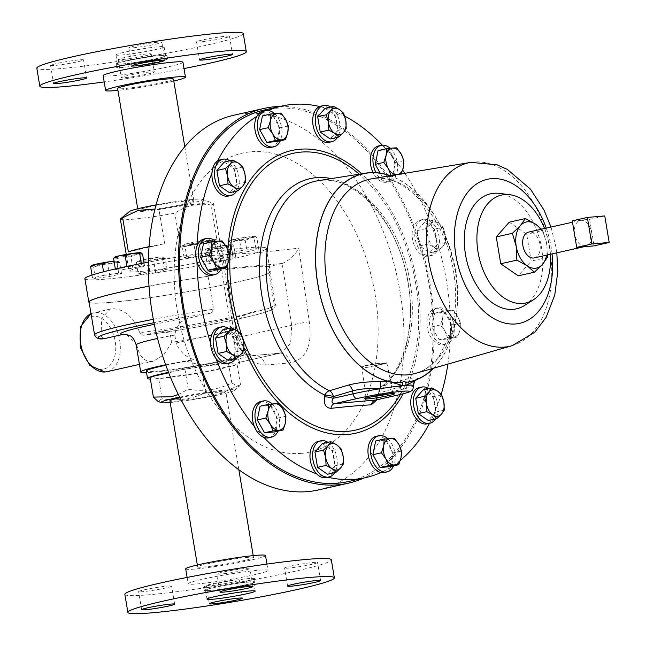 <?xml version="1.0" encoding="UTF-8"?>
<svg xmlns="http://www.w3.org/2000/svg" width="646" height="646" viewBox="0 0 646 646"><rect width="100%" height="100%" fill="white"/><g stroke="black" fill="none" stroke-linecap="round" stroke-linejoin="round"><path stroke-width="0.48" stroke-dasharray="3.23 2.42" d="M380.332 363.246A12.67 0.84 170.5 0 0 366.185 365.709A12.67 0.84 170.5 0 0 361.889 367.001C362.172 368.196 366.032 367.857 373.453 365.991L374.131 365.822A11.814 0.783 170.5 0 0 381.98 364.32A11.814 0.783 170.5 0 0 386.009 363.036A11.814 0.783 170.5 0 0 385.509 362.899L379.323 363.44C370.667 364.037 365.151 365.168 362.794 366.815L361.873 367.17L365.951 397.048A13.582 0.896 170.5 0 0 371.038 396.91M374.131 365.822L386.009 363.036M386.082 362.737A12.67 0.84 170.5 0 1 386.849 362.899A12.67 0.84 170.5 0 1 382.529 364.271A12.67 0.84 170.5 0 1 373.453 365.991L385.977 362.858M387.891 394.092A13.582 0.896 170.5 0 0 388.101 394.044A13.582 0.896 170.5 0 0 392.736 392.566A13.582 0.896 170.5 0 0 392.695 392.518A13.582 0.896 170.5 0 0 384.443 393.115A13.582 0.896 170.5 0 0 370.586 395.578A13.582 0.896 170.5 0 0 365.975 396.991A13.582 0.896 170.5 0 0 365.951 397.048M229.855 160.789A18.556 11.951 -102.7 0 1 236.678 191.063M220.165 159.853A18.556 11.951 -102.7 0 1 225.995 160.676A18.556 11.951 -102.7 0 1 236.541 179.693A18.556 11.951 -102.7 0 1 228.329 196.061M585.357 246.368A13.219 8.511 -102.7 0 1 574.754 234.668A13.219 8.511 -102.7 0 1 580.269 220.464A13.219 8.511 -102.7 0 1 580.996 220.351A13.219 8.511 -102.7 0 1 591.599 232.043A13.219 8.511 -102.7 0 1 586.083 246.255A13.219 8.511 -102.7 0 1 585.357 246.368M534.347 257.916A13.219 8.511 77.3 0 0 539.862 243.712A13.219 8.511 77.3 0 0 529.26 232.011A13.219 8.511 77.3 0 0 528.533 232.124M215.514 241.362A18.556 11.951 -102.7 0 1 221.376 268.591M203.999 239.02A18.556 11.951 -102.7 0 1 219.648 254.088A18.556 11.951 -102.7 0 1 212.679 275.091A18.556 11.951 -102.7 0 1 212.163 275.228M228.49 328.426A18.556 11.951 -102.7 0 1 235.314 358.7M218.8 327.49A18.556 11.951 -102.7 0 1 232.931 337.995A18.556 11.951 -102.7 0 1 232.6 359.434A18.556 11.951 -102.7 0 1 226.964 363.698M387.737 438.65A18.556 11.951 -102.7 0 1 390.539 441.856A18.556 11.951 -102.7 0 1 393.592 465.879M376.214 436.308A18.556 11.951 -102.7 0 1 387.923 442.445A18.556 11.951 -102.7 0 1 390.531 467.381A18.556 11.951 -102.7 0 1 384.378 472.517M419.028 387.665A18.556 11.951 -102.7 0 1 424.858 388.488A18.556 11.951 -102.7 0 1 435.436 410.541A18.556 11.951 -102.7 0 1 429.792 422.767A190.457 122.659 77.3 0 0 435.436 410.541A190.457 122.659 -102.7 0 0 441.21 394.262M274.493 113.559A18.556 11.951 -102.7 0 1 277.304 116.756A18.556 11.951 -102.7 0 1 280.356 140.78M262.979 111.209A18.556 11.951 -102.7 0 1 266.467 111.209A18.556 11.951 -102.7 0 1 274.687 117.346A18.556 11.951 -102.7 0 1 279.25 135.708A18.556 11.951 -102.7 0 1 271.142 147.417M330.647 107.058A18.556 11.951 -102.7 0 1 339.126 120.196A18.556 11.951 -102.7 0 1 337.47 137.332M320.957 106.122A18.556 11.951 -102.7 0 1 330.704 109.868A18.556 11.951 -102.7 0 1 336.509 120.786A18.556 11.951 -102.7 0 1 329.129 142.33M436.809 251.383A18.556 11.951 -102.7 0 1 431.173 255.646A18.556 11.951 -102.7 0 1 417.041 245.141A18.556 11.951 -102.7 0 1 417.373 223.702A18.556 11.951 -102.7 0 1 423.009 219.438A18.556 11.951 -102.7 0 1 437.14 229.936A18.556 11.951 -102.7 0 1 436.809 251.383M447.864 364.11A190.457 122.659 -102.7 0 0 450.262 337.939A18.556 11.951 -102.7 0 1 443.883 344.576A18.556 11.951 -102.7 0 1 443.358 344.706A18.556 11.951 -102.7 0 1 427.717 329.638A18.556 11.951 -102.7 0 1 434.677 308.635A18.556 11.951 -102.7 0 1 435.194 308.497A18.556 11.951 -102.7 0 1 450.391 321.91A18.556 11.951 -102.7 0 1 450.262 337.939A190.457 122.659 77.3 0 0 450.391 321.91A190.457 122.659 -102.7 0 0 436.817 240.764A18.556 11.951 -102.7 0 1 434.193 251.972A18.556 11.951 -102.7 0 1 428.556 256.236A18.556 11.951 -102.7 0 1 414.425 245.73A18.556 11.951 -102.7 0 1 414.756 224.291A18.556 11.951 -102.7 0 1 420.393 220.028A18.556 11.951 -102.7 0 1 431.399 225.22A18.556 11.951 -102.7 0 1 436.817 240.764A190.457 122.659 77.3 0 0 431.399 225.22A190.457 122.659 -102.7 0 0 404.848 173.314M446.499 343.979A18.556 11.951 -102.7 0 1 445.974 344.116A18.556 11.951 -102.7 0 1 430.333 329.048A18.556 11.951 -102.7 0 1 437.294 308.045A18.556 11.951 -102.7 0 1 437.81 307.908A18.556 11.951 -102.7 0 1 453.46 322.976A18.556 11.951 -102.7 0 1 446.499 343.979M144.155 46.342A16.723 1.106 170.5 0 0 161.847 42.265A16.723 1.106 170.5 0 0 146.553 43.702A16.723 1.106 170.5 0 0 128.853 47.788A16.723 1.106 170.5 0 0 144.155 46.342M83.512 60.013A16.723 1.106 170.5 0 0 83.552 59.916A16.723 1.106 170.5 0 0 67.564 61.467A16.723 1.106 170.5 0 0 50.606 65.335A16.723 1.106 170.5 0 0 50.566 65.44A16.723 1.106 170.5 0 0 66.554 63.881A16.723 1.106 170.5 0 0 83.512 60.013M138.947 73.466A16.723 1.106 170.5 0 0 121.246 77.552A16.723 1.106 170.5 0 0 136.548 76.107A16.723 1.106 170.5 0 0 154.241 72.029A16.723 1.106 170.5 0 0 138.947 73.466M135.926 55.419A16.723 1.106 170.5 0 0 118.226 59.497A16.723 1.106 170.5 0 0 133.528 58.059A16.723 1.106 170.5 0 0 151.221 53.973A16.723 1.106 170.5 0 0 135.926 55.419M196.562 41.748A16.723 1.106 170.5 0 0 196.521 41.845A16.723 1.106 170.5 0 0 212.51 40.294A16.723 1.106 170.5 0 0 229.475 36.426A16.723 1.106 170.5 0 0 229.516 36.321A16.723 1.106 170.5 0 0 213.527 37.88A16.723 1.106 170.5 0 0 196.562 41.748M167.532 58.923A25.88 1.712 -9.5 0 1 141.264 64.915A25.88 1.712 -9.5 0 1 116.546 67.305A25.88 1.712 -9.5 0 1 116.611 67.152A25.88 1.712 -9.5 0 1 142.831 61.176A25.88 1.712 -9.5 0 1 167.597 58.762A25.88 1.712 -9.5 0 1 167.532 58.923M116.159 63.849A25.783 1.712 170.5 0 0 116.094 64.002A25.783 1.712 170.5 0 0 140.715 61.612A25.783 1.712 170.5 0 0 166.886 55.645A25.783 1.712 170.5 0 0 166.951 55.491A25.783 1.712 170.5 0 0 142.281 57.89A25.783 1.712 170.5 0 0 116.159 63.849M117.475 63.631A24.443 1.623 170.5 0 0 117.419 63.784A24.443 1.623 170.5 0 0 140.78 61.515A24.443 1.623 170.5 0 0 165.57 55.863A24.443 1.623 170.5 0 0 165.626 55.718A24.443 1.623 170.5 0 0 142.265 57.987A24.443 1.623 170.5 0 0 117.475 63.631M115.997 54.765A24.443 1.623 170.5 0 0 115.933 54.918A24.443 1.623 170.5 0 0 139.294 52.649A24.443 1.623 170.5 0 0 164.084 46.997A24.443 1.623 170.5 0 0 164.141 46.843A24.443 1.623 170.5 0 0 140.78 49.112A24.443 1.623 170.5 0 0 115.997 54.765M182.971 62.258A40.464 2.681 -9.5 0 1 182.866 62.501A40.464 2.681 -9.5 0 1 141.829 71.859A40.464 2.681 -9.5 0 1 103.15 75.614M243.276 33.608A104.668 6.936 -9.5 0 1 243.009 34.238A104.668 6.936 -9.5 0 1 136.863 58.439A104.668 6.936 -9.5 0 1 36.806 68.153M272.136 403.911A18.556 11.951 -102.7 0 1 279.548 425.084A18.556 11.951 -102.7 0 1 277.99 431.14M260.613 401.57A18.556 11.951 -102.7 0 1 276.924 425.674A18.556 11.951 -102.7 0 1 268.776 437.778M136.177 344.916A52.334 3.472 170.5 0 0 136.92 345.344C139.197 356.099 144.05 361.494 151.495 361.542L153.215 361.267L163.85 354.815L171.796 342.283A52.334 3.472 170.5 0 0 221.554 333.312A52.334 3.472 170.5 0 0 235.346 329.726L238.479 320.416L245.109 314.642L250.285 312.575L271.821 307.722L274.122 303.903L268.615 270.981A91.724 6.08 -9.5 0 1 269.996 271.756A91.724 6.08 -9.5 0 1 238.689 281.704A91.724 6.08 -9.5 0 1 142.354 298.702A91.724 6.08 -9.5 0 1 89.067 302.029M136.92 345.344L126.446 334.458M103.538 338.754L100.994 336.098A91.724 6.08 -9.5 0 1 94.582 334.951M274.122 303.903A91.724 6.08 -9.5 0 1 275.503 304.678A91.724 6.08 -9.5 0 1 244.196 314.626A91.724 6.08 -9.5 0 1 139.746 332.698C133.456 316.871 124.258 308.869 112.154 308.699L110.514 308.95L101.777 317.985L100.994 336.098M265.361 365.047L290.458 362.85C306.236 359.136 312.519 345.457 309.297 321.813L298.823 248.201L258.271 252.643L222.458 254.904L233.343 328.475C239.416 351.925 250.083 364.11 265.361 365.047A13.485 10.602 -94.7 0 0 254.209 355.429A13.485 10.602 -94.7 0 0 253.079 355.599C242.864 354.832 235.548 346.498 231.147 330.599L221.554 268.841L282.197 263.503L291.693 325.285L290.643 343.502L280.412 353.087L238.535 362.527L239.278 361.13L236.759 356.77L243.582 355.235A52.334 3.472 -9.5 0 1 226.084 360.387A52.334 3.472 -9.5 0 1 146.561 372.605M243.582 355.235C241.426 351.707 239.125 345.86 236.678 337.688L235.346 329.726M237.93 362.559A46.673 3.093 -9.5 0 1 239.601 363.084A46.673 3.093 -9.5 0 1 237.082 364.562A46.673 3.093 -9.5 0 1 237.025 364.586A46.673 3.093 -9.5 0 1 223.669 368.147A46.673 3.093 -9.5 0 1 202.319 372.411A46.673 3.093 -9.5 0 1 202.133 372.443A46.673 3.093 -9.5 0 1 158.803 378.637A46.673 3.093 -9.5 0 1 158.682 378.645A46.673 3.093 -9.5 0 1 150.381 379.065M236.759 356.77A46.673 3.093 -9.5 0 1 222.426 360.71A46.673 3.093 -9.5 0 1 173.411 369.367A46.673 3.093 -9.5 0 1 146.303 371.054M178.353 394.528L188.269 389.239C203.53 391.839 218.041 389.764 231.801 383.013L238.826 386.793L240.465 384.653L223.629 392.146L205.598 392.518C191.902 399.26 177.392 401.336 162.065 398.735L158.706 378.645L150.042 377.006A46.673 3.093 -9.5 0 1 150.058 377.014A46.673 3.093 -9.5 0 1 150.122 376.989M301.399 453.371A153.231 98.685 -102.7 0 1 177.343 311.251A153.231 98.685 -102.7 0 1 250.931 151.778A153.231 98.685 -102.7 0 1 374.995 293.898A153.231 98.685 -102.7 0 1 301.399 453.371M139.746 332.698L143 335.282A88.486 5.862 170.5 0 0 242.646 317.993A88.486 5.862 170.5 0 0 271.821 307.722M233.925 115.206A192.072 123.701 -102.7 0 1 244.535 113.551A192.072 123.701 -102.7 0 1 398.558 283.513A192.072 123.701 -102.7 0 1 318.413 489.943M179.661 397.129A37.226 2.471 -9.5 0 1 217.92 390.83A37.226 2.471 -9.5 0 1 234.361 390.45A37.226 2.471 -9.5 0 1 221.844 394.165A37.226 2.471 -9.5 0 1 170.164 402.531M264.48 109.973A190.457 122.659 -102.7 0 1 275.002 108.334A190.457 122.659 -102.7 0 1 427.725 276.868A190.457 122.659 -102.7 0 1 348.259 481.561M344.673 116.086A190.457 122.659 -102.7 0 0 330.704 109.868A190.457 122.659 77.3 0 0 319.649 106.542M382.4 145.189A190.457 122.659 -102.7 0 1 383.546 146.392A18.556 11.951 -102.7 0 1 393.051 157.285A190.457 122.659 77.3 0 0 383.546 146.392A18.556 11.951 -102.7 0 0 378.58 145.948M390.095 148.297A18.556 11.951 -102.7 0 1 397.508 169.47A18.556 11.951 -102.7 0 1 389.36 181.566L386.744 182.164A18.556 11.951 -102.7 0 0 394.892 170.059A18.556 11.951 -102.7 0 0 393.051 157.285A190.457 122.659 -102.7 0 1 402.66 170.108M427.192 423.873A18.556 11.951 -102.7 0 0 429.792 422.767A190.457 122.659 -102.7 0 1 429.485 423.356M400.334 460.356A190.457 122.659 -102.7 0 1 390.531 467.381A190.457 122.659 77.3 0 1 380.89 472.517M433.692 368.172A106.663 68.694 77.3 0 0 455.293 271.659A106.663 68.694 77.3 0 0 390.305 175.728M375.617 400.052L380.914 394.133L381.221 392.413A6.743 1.454 -170 0 1 378.927 390.854A6.743 1.454 -170 0 1 379.872 390.313L376.981 399.769M544.554 228.514A55.306 35.619 -102.7 0 1 549.391 245.884A55.306 35.619 -102.7 0 1 550.368 254.306M524.528 305.469A58.964 37.977 77.3 0 0 541.566 247.975A58.964 37.977 77.3 0 0 499.261 193.388M129.555 211.46A37.097 2.455 170.5 0 0 138.26 211.896A37.097 2.455 170.5 0 0 180.84 205.452A37.097 2.455 170.5 0 0 202.23 199.299A37.097 2.455 170.5 0 0 193.622 199.412A37.097 2.455 170.5 0 0 156.041 204.903M120.342 219.196A47.206 3.125 170.5 0 0 131.671 219.349A47.206 3.125 170.5 0 0 174.856 213.204C186.153 205.444 198.249 202.715 211.145 205.024L216.846 239.101A47.206 3.125 -9.5 0 1 180.557 247.281L174.856 213.204M211.145 205.024A47.206 3.125 170.5 0 0 213.463 203.611A47.206 3.125 170.5 0 0 213.091 203.312A47.206 3.125 170.5 0 0 202.133 203.458A47.206 3.125 170.5 0 0 158.948 209.603L154.959 209.094M210.854 255.59A47.206 3.125 170.5 0 0 159.134 263.31A47.206 3.125 170.5 0 0 129.063 271.32A47.206 3.125 170.5 0 0 140.392 271.473A47.206 3.125 170.5 0 0 192.112 263.754A47.206 3.125 170.5 0 0 222.184 255.743A47.206 3.125 170.5 0 0 210.854 255.59M149.048 246.667A47.206 3.125 170.5 0 1 164.649 243.679L158.948 209.603M84.892 278.717A91.99 6.097 170.5 0 0 106.978 279.007A91.99 6.097 170.5 0 0 207.746 263.964A91.99 6.097 170.5 0 0 266.354 248.347A91.99 6.097 170.5 0 0 244.277 248.056A91.99 6.097 170.5 0 0 148.346 262.179M149.032 286.178A91.724 6.08 -9.5 0 1 208.069 276.294L208.303 276.238A91.99 6.097 170.5 0 0 149.024 286.154M89.148 302.49A91.99 6.097 170.5 0 0 110.886 302.368A91.99 6.097 170.5 0 0 211.662 287.325A91.99 6.097 170.5 0 0 270.262 271.708A91.99 6.097 170.5 0 0 268.849 270.924L268.615 270.981M208.303 276.238L207.592 271.99A91.99 6.097 -9.5 0 1 247.475 267.169A91.99 6.097 -9.5 0 1 268.138 266.677L268.849 270.924M173.483 79.127A28.327 1.873 -9.5 0 1 163.858 82.187A28.327 1.873 -9.5 0 1 134.093 87.444A28.327 1.873 -9.5 0 1 117.612 88.478M147.627 207.269A28.327 1.873 -9.5 0 1 177.392 202.012A28.327 1.873 -9.5 0 1 193.873 200.979A28.327 1.873 -9.5 0 1 184.255 204.047A28.327 1.873 -9.5 0 1 154.483 209.304A28.327 1.873 -9.5 0 1 138.002 210.33A28.327 1.873 -9.5 0 1 147.627 207.269M327.918 442.332A18.556 11.951 -102.7 0 1 336.396 455.47A18.556 11.951 -102.7 0 1 334.741 472.606M318.236 441.396A18.556 11.951 -102.7 0 1 333.78 456.06A18.556 11.951 -102.7 0 1 327.716 477.184A18.556 11.951 -102.7 0 1 326.4 477.604M389.36 181.566A18.556 11.951 -102.7 0 1 375.98 172.66M386.744 182.164A18.556 11.951 -102.7 0 1 373.025 172.563M201.067 565.379A28.327 1.873 -9.5 0 1 232.35 559.226A28.327 1.873 -9.5 0 1 253.539 557.522A28.327 1.873 -9.5 0 1 250.139 559.024A28.327 1.873 -9.5 0 1 218.857 565.169A28.327 1.873 -9.5 0 1 197.668 566.873A28.327 1.873 -9.5 0 1 201.067 565.379M180 397.783A28.327 1.873 -9.5 0 1 209.579 392.59A28.327 1.873 -9.5 0 1 225.777 391.597A28.327 1.873 -9.5 0 1 222.369 393.099A28.327 1.873 -9.5 0 1 191.095 399.244A28.327 1.873 -9.5 0 1 169.898 400.948M232.205 572.534A16.723 1.106 -9.5 0 1 216.911 573.971A16.723 1.106 -9.5 0 1 234.603 569.893A16.723 1.106 -9.5 0 1 249.905 568.448A16.723 1.106 -9.5 0 1 232.205 572.534M284.62 567.931A16.723 1.106 -9.5 0 1 301.577 564.063A16.723 1.106 -9.5 0 1 317.566 562.513A16.723 1.106 -9.5 0 1 317.525 562.609A16.723 1.106 -9.5 0 1 300.568 566.477A16.723 1.106 -9.5 0 1 284.579 568.028A16.723 1.106 -9.5 0 1 284.62 567.931M223.976 581.602A16.723 1.106 -9.5 0 1 239.27 580.165A16.723 1.106 -9.5 0 1 221.578 584.242A16.723 1.106 -9.5 0 1 206.284 585.68A16.723 1.106 -9.5 0 1 223.976 581.602M171.57 586.205A16.723 1.106 -9.5 0 1 154.604 590.073A16.723 1.106 -9.5 0 1 138.615 591.623A16.723 1.106 -9.5 0 1 138.656 591.518A16.723 1.106 -9.5 0 1 155.621 587.658A16.723 1.106 -9.5 0 1 171.61 586.1A16.723 1.106 -9.5 0 1 171.57 586.205M254.54 578.848A25.88 1.712 -9.5 0 1 228.321 584.824A25.88 1.712 -9.5 0 1 203.555 587.238A25.88 1.712 -9.5 0 1 203.619 587.077A25.88 1.712 -9.5 0 1 229.887 581.085A25.88 1.712 -9.5 0 1 254.605 578.695A25.88 1.712 -9.5 0 1 254.54 578.848M254.992 582.151A25.783 1.712 -9.5 0 1 228.87 588.11A25.783 1.712 -9.5 0 1 204.201 590.509A25.783 1.712 -9.5 0 1 204.265 590.355A25.783 1.712 -9.5 0 1 230.436 584.388A25.783 1.712 -9.5 0 1 255.057 581.998A25.783 1.712 -9.5 0 1 254.992 582.151M253.676 582.369A24.443 1.623 -9.5 0 1 228.886 588.013A24.443 1.623 -9.5 0 1 205.525 590.283A24.443 1.623 -9.5 0 1 205.589 590.137A24.443 1.623 -9.5 0 1 230.372 584.485A24.443 1.623 -9.5 0 1 253.733 582.216A24.443 1.623 -9.5 0 1 253.676 582.369M185.693 568.876A40.464 2.681 170.5 0 0 224.372 565.121A40.464 2.681 170.5 0 0 265.409 555.762A40.464 2.681 170.5 0 0 265.514 555.52M267.896 570.636A40.464 2.681 170.5 0 0 268.001 570.386A40.464 2.681 170.5 0 0 229.322 574.141A40.464 2.681 170.5 0 0 188.285 583.5A40.464 2.681 170.5 0 0 188.18 583.742A40.464 2.681 170.5 0 0 226.859 579.987A40.464 2.681 170.5 0 0 267.896 570.636M124.856 594.344A104.668 6.936 170.5 0 0 224.913 584.622A104.668 6.936 170.5 0 0 331.059 560.421A104.668 6.936 170.5 0 0 331.325 559.791M322.37 443.584L332.351 450.48L334.911 465.814L327.498 474.237M327.99 477.249A190.457 122.659 -102.7 0 1 327.716 477.184A190.457 122.659 77.3 0 1 316.653 473.865M256.833 116.345A190.457 122.659 77.3 0 1 266.467 111.209A190.457 122.659 -102.7 0 1 268.155 110.474M509.234 222.192L526.7 234.272L531.19 261.089L518.213 275.842M378.031 150.631L388.076 149.751L395.32 162.582L392.518 176.301L382.472 177.182L380.187 173.12M247.111 251.754L258.739 249.138L255.848 248.589L241.338 250.664L229.718 253.28L232.6 253.83L247.111 251.754L245.222 240.465L237.768 240.312L230.711 242.541L229.072 241.079L228.369 241.281L228.902 240.845A13.485 0.896 170.5 0 0 229.072 241.079L227.828 241.992L233.44 239.496L239.448 239.367L246.506 237.147L253.959 237.3L255.34 236.42A13.485 0.896 170.5 0 0 255.202 236.388L256.85 237.841L250.834 237.97L245.222 240.465M213.067 253.143L210.176 252.594L195.665 254.669L184.045 257.294L186.928 257.835L201.439 255.768L213.067 253.143L211.177 241.854L205.162 241.975L199.549 244.471L192.096 244.325L185.039 246.546L183.399 245.084L182.697 245.286L183.23 244.85A13.485 0.896 170.5 0 0 183.399 245.084L182.156 245.997L187.768 243.502L193.776 243.38L200.833 241.16L208.287 241.305L209.667 240.425A13.485 0.896 170.5 0 0 209.53 240.393L211.177 241.854M138.187 273.92L141.07 274.469L155.581 272.394L167.209 269.77L164.318 269.229L149.807 271.296L138.187 273.92L136.298 262.631L141.91 260.128L147.918 260.007L154.975 257.786L162.429 257.932L163.801 257.06A13.485 0.896 170.5 0 0 163.672 257.019L165.319 258.481L159.304 258.602L153.691 261.097L146.238 260.952L139.181 263.172L137.541 261.719L136.839 261.913L137.372 261.477A13.485 0.896 170.5 0 0 137.541 261.719L136.298 262.631M209.675 262.147L224.186 260.072L235.806 257.447L232.923 256.906L218.405 258.973L206.785 261.598L209.675 262.147L207.786 250.85L206.139 249.396L205.444 249.59L205.977 249.154A13.485 0.896 170.5 0 0 206.139 249.396L204.895 250.309L210.507 247.806L216.515 247.684L223.573 245.464L231.026 245.609L232.407 244.729A13.485 0.896 -9.5 0 1 227.909 246.279L222.297 248.775L214.843 248.629L207.786 250.85M141.579 264.917L127.068 266.992L115.44 269.616L118.331 270.157L132.842 268.09L144.462 265.466L141.579 264.917L141.345 263.52M104.135 275.309L92.515 277.925L95.398 278.474L109.909 276.399L121.537 273.783L118.646 273.234L104.135 275.309L103.546 271.788M180.557 247.281L216.846 239.101M164.649 243.679L128.36 251.859M401.788 380.381A6.743 4.312 -106.6 0 0 400.367 386.696L400.859 389.635L380.914 394.133A6.743 1.454 -169.9 0 1 378.621 392.574L378.927 390.854A6.743 6.743 0 0 1 381.39 386.736C403.855 369.948 415.798 326.448 408.014 282.811C399.139 221.982 352.902 172.765 318.01 180.727A109.755 70.689 77.3 0 1 410.081 282.132A109.755 70.689 77.3 0 1 382.658 386.09A6.743 4.312 -106.6 0 0 381.221 392.413L400.367 386.696C408.062 384.604 412.423 384.297 413.464 385.783A6.743 6.702 -42.3 0 1 417.631 378.467C416.072 377.329 410.791 377.967 401.788 380.381L382.658 386.09A6.743 4.934 -128.3 0 0 381.39 386.736A6.743 4.934 -128.3 0 0 379.872 390.313A113.421 73.046 77.3 0 0 408.207 282.875A113.421 73.046 77.3 0 0 331.261 178.619M417.437 379.355L417.631 378.467M413.513 385.622A37.064 2.455 -9.5 0 1 413.464 385.783A37.064 2.455 -9.5 0 1 400.859 389.635A5.071 3.262 -102.7 0 1 398.978 394.787M375.229 400.245C375.431 401.384 376.561 398.824 378.621 392.574L378.621 392.574A6.743 1.454 -169.9 0 1 379.582 392.025M263.818 437.334A190.457 122.659 -102.7 0 1 254.306 426.441M210.548 342.961A190.457 122.659 77.3 0 0 215.958 358.506M197.095 245.787A190.457 122.659 77.3 0 0 196.965 261.816M217.565 160.959A190.457 122.659 77.3 0 0 211.928 173.185M162.065 398.735L157.85 401.344M280.114 106.453A192.072 123.701 -102.7 0 1 427.038 268.558A192.072 123.701 -102.7 0 1 363.892 478.032M208.069 276.294L213.576 309.216L211.274 313.035L189.738 317.897C181.55 319.536 176.568 325.245 174.791 335.04L176.124 343.002C179.241 351.101 185.095 356.632 193.687 359.612L186.864 361.146C195.367 364.271 203.805 365.499 212.179 364.82A46.673 3.093 -9.5 0 0 185.014 369.132L184.829 369.165A46.673 3.093 -9.5 0 1 185.014 369.132L228.442 362.923L237.106 364.562L202.238 372.427L158.706 378.645M250.285 312.575A65.819 4.361 -9.5 0 1 228.03 319.277A65.819 4.361 -9.5 0 1 161.419 331.132L170.051 333.271L171.796 342.283M309.297 321.813A13.485 1.252 168.7 0 0 291.693 325.285L236.678 337.688M282.197 263.503C289.408 260.386 294.956 255.283 298.823 248.201M238.535 362.527L279.799 353.184A13.485 9.948 -95.3 0 0 278.83 353.338L253.079 355.599L212.179 364.82M290.458 362.85A13.485 9.948 -95.3 0 0 279.799 353.184L254.209 355.429C253.402 357.989 238.213 346.385 235.677 328.717L235.677 328.717A13.485 1.252 168.7 0 0 233.343 328.475M221.651 268.825L225.737 262.518L222.458 254.904M176.124 343.002L231.147 330.599A13.485 1.252 168.7 0 0 235.677 328.717L225.737 262.518M221.554 268.841L207.592 271.99M282.1 263.528L268.138 266.677M168.517 372.33A46.673 3.093 -9.5 0 1 184.829 369.165L168.703 372.799M165.836 365.2A46.673 3.093 -9.5 0 1 186.864 361.146M165.683 364.78A52.334 3.472 -9.5 0 1 193.687 359.612M161.419 331.132L143 335.282M240.465 384.653L237.106 364.562M205.598 392.518L202.238 372.427M188.269 389.239L184.909 369.149M231.801 383.013L228.442 362.923M258.739 249.138L256.85 237.841M255.848 248.589L253.959 237.3M241.338 250.664L239.448 239.367M229.718 253.28L227.828 241.992M232.6 253.83L230.711 242.541M229.072 241.079A13.485 0.896 170.5 0 0 237.768 240.312A13.485 0.896 170.5 0 0 250.834 237.97A13.485 0.896 170.5 0 0 255.34 236.42M255.202 236.388A13.485 0.896 -9.5 0 0 246.506 237.147A13.485 0.896 170.5 0 0 233.44 239.496A13.485 0.896 170.5 0 0 228.902 240.845M210.176 252.594L208.287 241.305M195.665 254.669L193.776 243.38M184.045 257.294L182.156 245.997M186.928 257.835L185.039 246.546M201.439 255.768L199.549 244.471M183.399 245.084A13.485 0.896 170.5 0 0 192.096 244.325A13.485 0.896 170.5 0 0 205.162 241.975A13.485 0.896 170.5 0 0 209.667 240.425M209.53 240.393A13.485 0.896 170.5 0 0 200.833 241.16A13.485 0.896 -9.5 0 0 187.768 243.502A13.485 0.896 170.5 0 0 183.23 244.85M260.072 406.245L270.117 405.365L277.36 418.196L274.558 431.916M277.36 418.196L285.92 416.266M270.117 405.365L278.676 403.435M141.07 274.469L139.181 263.172M155.581 272.394L153.691 261.097M167.209 269.77L165.319 258.481M164.318 269.229L162.429 257.932M149.807 271.296L147.918 260.007M163.672 257.019A13.485 0.896 170.5 0 0 154.975 257.786A13.485 0.896 170.5 0 0 141.91 260.128A13.485 0.896 170.5 0 0 137.372 261.477M137.541 261.719A13.485 0.896 170.5 0 0 146.238 260.952A13.485 0.896 -9.5 0 0 159.304 258.602A13.485 0.896 170.5 0 0 163.801 257.06M224.186 260.072L222.297 248.775M235.806 257.447L233.917 246.158L227.909 246.279A13.485 0.896 170.5 0 1 214.843 248.629A13.485 0.896 170.5 0 1 206.139 249.396M232.923 256.906L231.026 245.609M205.977 249.154A13.485 0.896 170.5 0 1 210.507 247.806A13.485 0.896 170.5 0 1 223.573 245.464A13.485 0.896 170.5 0 1 232.277 244.697L233.917 246.158M218.405 258.973L216.515 247.684M206.785 261.598L204.895 250.309M127.068 266.992L126.971 266.418M115.44 269.616L115.335 268.954M118.331 270.157L116.441 258.868L114.794 257.407L114.1 257.609M132.842 268.09L130.952 256.793L123.499 256.648L116.441 258.868M142.572 254.177L136.564 254.298L130.952 256.793M144.462 265.466L144.05 262.995M114.633 257.173A13.485 0.896 -9.5 0 0 114.794 257.407A13.485 0.896 170.5 0 0 123.499 256.648A13.485 0.896 170.5 0 0 136.564 254.298A13.485 0.896 170.5 0 0 141.078 252.756M92.515 277.925L92.031 275.051M95.398 278.474L93.508 267.186L91.869 265.724L91.167 265.926M109.909 276.399L108.019 265.11L100.566 264.957L93.508 267.186M121.537 273.783L119.647 262.486L113.631 262.615L108.019 265.11M118.646 273.234L116.756 261.945L118.129 261.065A13.485 0.896 170.5 0 0 118 261.032L119.647 262.486M114.108 261.638L116.756 261.945M118 261.032A13.485 0.896 170.5 0 0 114.035 261.202M91.7 265.49A13.485 0.896 170.5 0 0 91.869 265.724A13.485 0.896 -9.5 0 0 100.566 264.957A13.485 0.896 170.5 0 0 113.631 262.615A13.485 0.896 170.5 0 0 118.129 261.065M173.798 81.016A40.464 2.681 -9.5 0 1 117.927 90.367M184.029 68.565A104.668 6.936 -9.5 0 1 104.208 81.921M451.942 325.132L449.14 338.843L439.094 339.731L431.851 326.892L434.653 313.181L444.698 312.301L451.942 325.132L460.501 323.202L457.78 316.58A13.485 8.689 -102.7 0 1 460 329.856A13.485 8.689 -102.7 0 1 453.581 337.155L457.699 336.913L460 329.856L460.501 323.202M449.14 310.605A13.485 8.689 -102.7 0 1 457.78 316.58L453.258 310.371L449.14 310.605L443.213 311.251L442.712 317.905A13.485 8.689 -102.7 0 1 449.14 310.605M444.933 331.18A13.485 8.689 -102.7 0 1 442.712 317.905L440.41 324.962L444.933 331.18A13.485 8.689 77.3 0 0 453.581 337.155L447.654 337.801L444.933 331.18M444.698 312.301L453.258 310.371M434.653 313.181L443.213 311.251M431.851 326.892L440.41 324.962M439.094 339.731L447.654 337.801M449.14 338.843L457.699 336.913M434.508 229.112L437.076 244.438L429.655 252.869L419.674 245.965L417.106 230.638L424.527 222.216L434.508 229.112L443.067 227.182L438.981 223.532A13.485 8.689 -102.7 0 1 445.255 234.643A13.485 8.689 -102.7 0 1 442.825 246.522L445.635 242.508L445.255 234.643L443.067 227.182M430.276 224.291A13.485 8.689 -102.7 0 1 438.981 223.532L433.086 220.286L430.276 224.291L425.674 228.708L427.854 236.17A13.485 8.689 -102.7 0 1 430.276 224.291M434.128 247.281A13.485 8.689 -102.7 0 1 427.854 236.17L428.233 244.035L434.128 247.281A13.485 8.689 77.3 0 0 442.825 246.522L438.222 250.939L434.128 247.281M424.527 222.216L433.086 220.286M417.106 230.638L425.674 228.708M419.674 245.965L428.233 244.035M429.655 252.869L438.222 250.939M437.076 244.438L445.635 242.508M325.091 108.31L335.08 115.206L337.64 130.532L330.227 138.963M337.64 130.532L346.208 128.602M335.08 115.206L343.64 113.276M395.32 162.582L403.887 160.652M388.076 149.751L396.644 147.821M392.518 176.301L401.279 173.911M382.472 177.182L389.764 175.534M396.959 174.606L401.085 174.363M262.438 115.892L272.483 115.012L279.726 127.843L276.924 141.555M279.726 127.843L288.286 125.913M272.483 115.012L281.042 113.082M428.71 388.601A18.556 11.951 -102.7 0 1 435.541 418.874M423.162 389.853L433.143 396.749L435.711 412.075L428.29 420.506M435.711 412.075L444.27 410.145M433.143 396.749L441.702 394.819M375.673 440.992L385.719 440.104L392.962 452.943L390.16 466.654M392.962 452.943L401.521 451.013M385.719 440.104L394.278 438.174M222.935 329.678L232.915 336.582L235.483 351.909L228.07 360.331M235.483 351.909L244.043 349.979M232.915 336.582L241.483 334.644M203.45 243.695L213.495 242.815L220.738 255.655L217.936 269.366M220.738 255.655L229.306 253.716M213.495 242.815L222.062 240.885M547.332 257.455L531.19 261.089M541.542 229.193L542.842 230.63L526.7 234.272M542.842 230.63L546.661 243.687L547.42 254.968M540.815 229.354A23.603 15.205 -102.7 0 1 546.661 243.687A23.603 15.205 -102.7 0 1 546.629 255.146M572.259 220.843L589.653 219.317L604.753 215.917M589.653 219.317L594.094 245.868M224.299 162.041L234.28 168.937L236.848 184.272L229.427 192.694M236.848 184.272L245.407 182.334M234.28 168.937L242.848 167.007M332.351 450.48L340.91 448.55M334.911 465.814L343.478 463.885M379.323 363.44A11.814 0.783 170.5 0 0 362.794 366.815M106.865 371.716A30.217 19.461 77.3 0 0 119.47 339.247A30.217 19.461 77.3 0 0 95.245 312.511A30.217 19.461 77.3 0 0 93.573 312.769A30.217 19.461 77.3 0 0 91.013 313.641M102.246 369.334A26.979 17.377 -102.7 0 1 80.403 344.318A26.979 17.377 -102.7 0 1 93.363 316.241A26.979 17.377 -102.7 0 1 115.198 341.266A26.979 17.377 -102.7 0 1 102.246 369.334M400.391 394.48A141.87 91.369 77.3 0 0 415.725 283.707A141.87 91.369 77.3 0 0 359.224 174.17M403.201 393.794A144.93 93.347 77.3 0 0 417.155 283.659A144.93 93.347 77.3 0 0 361.712 173.774M227.772 249.469A144.93 93.347 77.3 0 0 227.206 265.7M512.189 345.667A94.017 60.554 77.3 0 0 549.794 249.235A94.017 60.554 77.3 0 0 470.861 162.372M552.064 253.918A73.814 47.538 77.3 0 0 551.143 247.135A73.814 47.538 77.3 0 0 546.25 228.135M415.741 373.323A99.791 64.269 77.3 0 0 455.656 270.973A99.791 64.269 77.3 0 0 371.878 178.781C403.298 171.465 445.514 216.184 453.589 271.651C457.36 295.246 456.044 316.54 449.64 335.524L439.7 355.243C432.852 364.651 424.866 370.675 415.741 373.323M433.458 368.244A106.525 68.605 77.3 0 0 455.212 271.667A106.525 68.605 77.3 0 0 390.063 175.769M237.744 331.245A144.93 93.347 77.3 0 0 244.099 348.574M211.274 313.035A88.486 5.862 170.5 0 0 153.99 322.717M153.336 319.326A91.724 6.08 -9.5 0 1 213.576 309.216M154.321 324.332A65.819 4.361 -9.5 0 1 189.738 317.897M174.791 335.04A52.334 3.472 170.5 0 0 157.584 338.456M365.975 396.991L364.724 398.735M580.269 220.464L572.485 222.216M431.173 255.646L428.556 256.236M445.974 344.116L443.358 344.706M161.847 42.265L164.867 60.32M83.552 59.916L86.572 77.972M118.226 59.497L121.246 77.552M196.521 41.845L199.541 59.9M116.094 64.002L116.546 67.305M115.933 54.918L117.419 63.784M91.005 313.609L110.514 308.95M142.798 335.314C173.96 331.35 215.885 324.082 242.823 317.961C255.977 314.998 265.126 312.486 270.27 310.427L272.491 309.394C273.791 309.458 274.8 307.884 275.503 304.678L269.996 271.756M239.601 363.084L239.278 361.13M245.109 314.642L227.287 319.39C207.737 323.719 186.056 327.579 162.243 330.978M234.361 390.45L238.826 386.793M556.82 252.852L555.996 247.2L551.006 227.061M126.236 254.435L129.063 271.32M184.796 146.699L193.873 200.979M253.539 557.522L253.224 555.633M238.85 469.747L225.777 391.597M219.931 592.027L216.911 573.971M320.586 580.56L317.566 562.513M242.298 598.212L239.27 580.165M141.636 609.679L138.615 591.623M204.201 590.509L203.555 587.238M207.011 599.157L205.525 590.283M266.943 564.079L268.001 570.386M187.13 577.435L188.18 583.742M255.218 591.082L253.733 582.216M255.057 581.998L254.605 578.695M174.63 604.155L171.61 586.1M209.304 603.735L206.284 585.68M287.599 586.083L284.579 568.028M252.925 586.503L249.905 568.448M197.668 566.873L197.353 564.984M137.743 208.763L138.002 210.33M266.354 248.347L270.262 271.708M213.463 203.611L222.184 255.743M202.23 199.299L213.091 203.312M139.439 364.376L153.215 361.267M164.141 46.843L165.626 55.718M166.951 55.491L167.597 58.762M229.516 36.321L232.536 54.377M151.221 53.973L154.241 72.029M50.566 65.44L53.586 83.487M128.853 47.788L131.881 65.835M437.81 307.908L435.194 308.497M423.009 219.438L420.393 220.028M586.083 246.255L583.766 246.772M392.695 392.518L394.456 393.761M386.849 362.899L392.736 392.566"/><path stroke-width="0.97" d="M371.038 396.91A13.582 0.896 170.5 0 0 387.891 394.092M369.851 397.169A15.108 1.001 170.5 0 0 364.724 398.735A15.108 1.001 170.5 0 0 373.025 398.324A15.108 1.001 170.5 0 0 389.344 395.457A15.108 1.001 170.5 0 0 394.456 393.761A15.108 1.001 170.5 0 0 385.266 394.431A15.108 1.001 170.5 0 0 369.851 397.169M236.678 191.063A18.556 11.951 -102.7 0 1 230.945 195.472A18.556 11.951 -102.7 0 1 225.123 194.648A18.556 11.951 -102.7 0 1 214.569 175.631A18.556 11.951 -102.7 0 1 222.781 159.263A18.556 11.951 -102.7 0 1 228.611 160.087A18.556 11.951 -102.7 0 1 229.855 160.789M230.945 195.472L228.329 196.061A18.556 11.951 -102.7 0 1 222.499 195.237A18.556 11.951 -102.7 0 1 211.928 173.185A18.556 11.951 -102.7 0 1 217.565 160.959A190.457 122.659 -102.7 0 1 256.833 116.345A18.556 11.951 -102.7 0 1 262.979 111.209L265.595 110.619A18.556 11.951 -102.7 0 1 274.493 113.559M572.485 222.216L528.533 232.124A13.219 8.511 77.3 0 0 523.018 246.336A13.219 8.511 77.3 0 0 533.612 258.029A13.219 8.511 77.3 0 0 534.347 257.916L583.766 246.772M547.42 254.968L547.332 257.455L542.414 264.472A23.603 15.205 -102.7 0 1 535.324 268.251A23.603 15.205 -102.7 0 1 527.193 265.805L516.881 260.128L500.739 263.762L496.257 236.937L509.234 222.192L525.376 218.55L535.679 224.235L541.542 229.193M546.629 255.146A23.603 15.205 -102.7 0 1 542.414 264.472L534.355 272.2L518.213 275.842L500.739 263.762M221.376 268.591A18.556 11.951 -102.7 0 1 215.296 274.502A18.556 11.951 -102.7 0 1 214.779 274.639A18.556 11.951 -102.7 0 1 199.13 259.571A18.556 11.951 -102.7 0 1 206.09 238.56A18.556 11.951 -102.7 0 1 206.615 238.431A18.556 11.951 -102.7 0 1 215.514 241.362M214.779 274.639L212.163 275.228A18.556 11.951 -102.7 0 1 196.965 261.816A18.556 11.951 -102.7 0 1 197.095 245.787A18.556 11.951 -102.7 0 1 203.474 239.157A18.556 11.951 -102.7 0 1 203.999 239.02L206.615 238.431M235.314 358.7A18.556 11.951 -102.7 0 1 235.217 358.845A18.556 11.951 -102.7 0 1 229.58 363.109A18.556 11.951 -102.7 0 1 215.457 352.611A18.556 11.951 -102.7 0 1 215.78 331.164A18.556 11.951 -102.7 0 1 221.416 326.9A18.556 11.951 -102.7 0 1 228.49 328.426M229.58 363.109L226.964 363.698A18.556 11.951 -102.7 0 1 215.958 358.506A18.556 11.951 -102.7 0 1 210.548 342.961A18.556 11.951 -102.7 0 1 213.164 331.753A18.556 11.951 -102.7 0 1 218.8 327.49L221.416 326.9M393.592 465.879A18.556 11.951 -102.7 0 1 386.994 471.927A18.556 11.951 -102.7 0 1 375.286 465.79A18.556 11.951 -102.7 0 1 370.723 447.428A18.556 11.951 -102.7 0 1 378.831 435.719A18.556 11.951 -102.7 0 1 387.737 438.65M386.994 471.927L384.378 472.517A18.556 11.951 -102.7 0 1 380.89 472.517A18.556 11.951 -102.7 0 1 372.669 466.38A18.556 11.951 -102.7 0 1 368.107 448.017A18.556 11.951 -102.7 0 1 376.214 436.308L378.831 435.719M435.541 418.874A18.556 11.951 -102.7 0 1 429.808 423.283A18.556 11.951 -102.7 0 1 423.978 422.46A18.556 11.951 -102.7 0 1 413.432 403.443A18.556 11.951 -102.7 0 1 421.644 387.075A18.556 11.951 -102.7 0 1 427.474 387.899A18.556 11.951 -102.7 0 1 428.71 388.601M429.808 423.283L427.192 423.873A18.556 11.951 -102.7 0 1 421.362 423.049A18.556 11.951 -102.7 0 1 410.816 404.033A18.556 11.951 -102.7 0 1 419.028 387.665L421.644 387.075M280.356 140.78A18.556 11.951 -102.7 0 1 273.759 146.828A18.556 11.951 -102.7 0 1 262.05 140.691A18.556 11.951 -102.7 0 1 257.488 122.336A18.556 11.951 -102.7 0 1 265.595 110.619M273.759 146.828L271.142 147.417A18.556 11.951 -102.7 0 1 259.434 141.28A18.556 11.951 -102.7 0 1 256.833 116.345M337.47 137.332A18.556 11.951 -102.7 0 1 331.745 141.74A18.556 11.951 -102.7 0 1 316.193 127.076A18.556 11.951 -102.7 0 1 323.581 105.532A18.556 11.951 -102.7 0 1 330.647 107.058M331.745 141.74L329.129 142.33A18.556 11.951 -102.7 0 1 313.576 127.666A18.556 11.951 -102.7 0 1 319.649 106.542A18.556 11.951 -102.7 0 1 320.957 106.122L323.581 105.532M147.175 64.398A16.723 1.106 170.5 0 0 164.867 60.32A16.723 1.106 170.5 0 0 149.573 61.758A16.723 1.106 170.5 0 0 131.881 65.835A16.723 1.106 170.5 0 0 147.175 64.398M86.532 78.069A16.723 1.106 170.5 0 0 86.572 77.972A16.723 1.106 170.5 0 0 70.592 79.523A16.723 1.106 170.5 0 0 53.626 83.391A16.723 1.106 170.5 0 0 53.586 83.487A16.723 1.106 170.5 0 0 69.574 81.937A16.723 1.106 170.5 0 0 86.532 78.069M199.59 59.795A16.723 1.106 170.5 0 0 199.541 59.9A16.723 1.106 170.5 0 0 215.53 58.342A16.723 1.106 170.5 0 0 232.495 54.482A16.723 1.106 170.5 0 0 232.536 54.377A16.723 1.106 170.5 0 0 216.547 55.927A16.723 1.106 170.5 0 0 199.59 59.795M117.927 90.367A40.464 2.681 -9.5 0 1 105.637 90.48A40.464 2.681 -9.5 0 1 105.742 90.238A40.464 2.681 -9.5 0 1 146.779 80.879A40.464 2.681 -9.5 0 1 185.459 77.124A40.464 2.681 -9.5 0 1 185.354 77.367A40.464 2.681 -9.5 0 1 173.798 81.016M105.637 90.48L103.15 75.614A40.464 2.681 -9.5 0 1 103.255 75.364A40.464 2.681 -9.5 0 1 144.292 66.013A40.464 2.681 -9.5 0 1 182.971 62.258L185.459 77.124M104.208 81.921A104.668 6.936 -9.5 0 1 39.826 86.209A104.668 6.936 -9.5 0 1 40.092 85.579A104.668 6.936 -9.5 0 1 146.238 61.378A104.668 6.936 -9.5 0 1 246.296 51.656A104.668 6.936 -9.5 0 1 246.029 52.294A104.668 6.936 -9.5 0 1 184.029 68.565M39.826 86.209L36.806 68.153A104.668 6.936 -9.5 0 1 37.072 67.523A104.668 6.936 -9.5 0 1 143.218 43.322A104.668 6.936 -9.5 0 1 243.276 33.608L246.296 51.656M277.99 431.14A18.556 11.951 -102.7 0 1 271.401 437.189A18.556 11.951 -102.7 0 1 255.081 413.077A18.556 11.951 -102.7 0 1 263.229 400.972A18.556 11.951 -102.7 0 1 272.136 403.911M271.401 437.189L268.776 437.778A18.556 11.951 -102.7 0 1 263.818 437.334A18.556 11.951 -102.7 0 1 254.306 426.441A18.556 11.951 -102.7 0 1 252.465 413.666A18.556 11.951 -102.7 0 1 260.613 401.57L263.229 400.972M157.584 338.456A52.334 3.472 170.5 0 0 154.047 339.239A52.334 3.472 170.5 0 0 136.177 344.916C132.357 333.683 128.489 335.944 126.446 334.458L122.449 334.547A65.819 4.361 -9.5 0 1 154.321 324.332M153.99 322.717A88.486 5.862 170.5 0 0 104.022 338.706L122.449 334.547M104.022 338.706L103.538 338.754C99.032 339.505 96.052 338.238 94.582 334.951A91.724 6.08 -9.5 0 1 125.889 325.003A91.724 6.08 -9.5 0 1 153.336 319.326M94.582 334.951L89.067 302.029A91.724 6.08 -9.5 0 1 120.374 292.089A91.724 6.08 -9.5 0 1 149.032 286.178M146.561 372.605A52.334 3.472 -9.5 0 1 140.715 371.991A52.334 3.472 -9.5 0 1 158.577 366.314A52.334 3.472 -9.5 0 1 165.683 364.78M150.381 379.065A46.673 3.093 -9.5 0 1 147.546 378.491A46.673 3.093 -9.5 0 1 150.042 377.022L150.122 376.989A46.673 3.093 -9.5 0 1 163.47 373.428A46.673 3.093 -9.5 0 1 168.517 372.33M147.546 378.491L146.303 371.054A46.673 3.093 -9.5 0 1 162.227 365.991A46.673 3.093 -9.5 0 1 165.836 365.2M363.892 478.032A192.072 123.701 -102.7 0 1 348.614 483.135A192.072 123.701 -102.7 0 1 337.995 484.791A192.072 123.701 -102.7 0 1 183.973 314.828A192.072 123.701 -102.7 0 1 264.117 108.399A192.072 123.701 -102.7 0 1 274.736 106.743A192.072 123.701 -102.7 0 1 280.114 106.453M348.614 483.135L318.413 489.943A192.072 123.701 -102.7 0 1 307.803 491.598A192.072 123.701 -102.7 0 1 153.772 321.635A192.072 123.701 -102.7 0 1 233.925 115.206L264.117 108.399M170.164 402.531A37.226 2.471 -9.5 0 1 161.411 402.66A37.226 2.471 -9.5 0 1 173.831 398.38A37.226 2.471 -9.5 0 1 179.661 397.129M161.411 402.66L157.85 401.344L153.401 397.096L171.432 396.725L178.353 394.528M380.89 472.517A190.457 122.659 -102.7 0 1 365.571 477.652L348.259 481.561A190.457 122.659 -102.7 0 1 337.729 483.2A190.457 122.659 -102.7 0 1 185.006 314.667A190.457 122.659 -102.7 0 1 264.48 109.973L281.793 106.073A190.457 122.659 -102.7 0 1 292.315 104.434A190.457 122.659 -102.7 0 1 319.649 106.542M344.673 116.086A190.457 122.659 -102.7 0 1 382.4 145.189M402.66 170.108A190.457 122.659 -102.7 0 1 404.848 173.314M447.864 364.11A190.457 122.659 -102.7 0 1 441.21 394.262M429.485 423.356A190.457 122.659 -102.7 0 1 400.334 460.356M365.571 477.652A190.457 122.659 -102.7 0 1 355.042 479.292A190.457 122.659 -102.7 0 1 327.99 477.249M390.305 175.728A106.663 68.694 77.3 0 0 365.822 173.12A106.663 68.694 77.3 0 0 317.711 283.739A106.663 68.694 77.3 0 0 389.99 381.762L402.87 385.654L402.369 382.65C403.322 381.043 404.436 380.946 405.712 382.359L406.213 385.363L417.437 379.355A106.663 68.694 77.3 0 0 433.692 368.172M365.822 173.12L318.01 180.727A109.755 70.689 77.3 0 0 268.502 294.552A109.755 70.689 77.3 0 0 329.42 390.757L348.582 385.056C357.787 382.618 368.535 381.495 380.817 381.697L389.99 381.762M376.981 399.769L371.248 404.832C359.879 405.405 346.458 406.584 330.986 408.361C325.713 407.933 323.565 404.089 324.534 396.854L324.849 395.142A6.743 4.595 115.7 0 1 329.42 390.757A6.743 4.312 73.4 0 1 333.409 396.612A6.743 1.454 10 0 0 324.849 395.142A113.421 73.046 77.3 0 1 261.896 295.723A113.421 73.046 77.3 0 1 331.261 178.619M550.368 254.306A55.306 35.619 -102.7 0 1 533.41 299.809A55.306 35.619 -102.7 0 1 478.048 252.15A55.306 35.619 -102.7 0 1 509.71 194.688A55.306 35.619 -102.7 0 1 544.554 228.514M509.71 194.688L499.261 193.388A58.964 37.977 77.3 0 0 465.508 254.653A58.964 37.977 77.3 0 0 524.528 305.469L533.41 299.809M156.041 204.903A37.097 2.455 170.5 0 0 129.555 211.46L120.592 218.792A47.206 3.125 170.5 0 0 120.342 219.196L126.236 254.435M154.959 209.094L138.236 210.346L122.659 217.783A47.206 3.125 170.5 0 0 120.592 218.792M149.048 246.667A47.206 3.125 170.5 0 0 128.36 251.859L122.659 217.783M148.346 262.179A91.99 6.097 170.5 0 0 84.892 278.717L88.809 302.078A91.99 6.097 170.5 0 0 89.148 302.49M149.024 286.154A91.99 6.097 170.5 0 0 88.809 302.078M137.743 208.763L117.612 88.478A28.327 1.873 -9.5 0 1 127.23 85.417A28.327 1.873 -9.5 0 1 157.002 80.152A28.327 1.873 -9.5 0 1 173.483 79.127L184.796 146.699M334.741 472.606A18.556 11.951 -102.7 0 1 329.016 477.014A18.556 11.951 -102.7 0 1 313.463 462.35A18.556 11.951 -102.7 0 1 320.852 440.806A18.556 11.951 -102.7 0 1 327.918 442.332M329.016 477.014L326.4 477.604A18.556 11.951 -102.7 0 1 316.653 473.865A18.556 11.951 -102.7 0 1 310.847 462.94A18.556 11.951 -102.7 0 1 318.236 441.396L320.852 440.806M375.98 172.66A18.556 11.951 -102.7 0 1 373.049 157.463A18.556 11.951 -102.7 0 1 381.197 145.358A18.556 11.951 -102.7 0 1 390.095 148.297M373.025 172.563A18.556 11.951 -102.7 0 1 370.433 158.052A18.556 11.951 -102.7 0 1 378.58 145.948L381.197 145.358M197.353 564.984L169.898 400.948A28.327 1.873 -9.5 0 1 173.306 399.446A28.327 1.873 -9.5 0 1 180 397.783M235.233 590.581A16.723 1.106 -9.5 0 1 219.931 592.027A16.723 1.106 -9.5 0 1 237.623 587.941A16.723 1.106 -9.5 0 1 252.925 586.503A16.723 1.106 -9.5 0 1 235.233 590.581M287.64 585.987A16.723 1.106 -9.5 0 1 304.597 582.119A16.723 1.106 -9.5 0 1 320.586 580.56A16.723 1.106 -9.5 0 1 320.545 580.665A16.723 1.106 -9.5 0 1 303.588 584.533A16.723 1.106 -9.5 0 1 287.599 586.083A16.723 1.106 -9.5 0 1 287.64 585.987M226.996 599.658A16.723 1.106 -9.5 0 1 242.298 598.212A16.723 1.106 -9.5 0 1 224.598 602.298A16.723 1.106 -9.5 0 1 209.304 603.735A16.723 1.106 -9.5 0 1 226.996 599.658M174.59 604.252A16.723 1.106 -9.5 0 1 157.624 608.12A16.723 1.106 -9.5 0 1 141.636 609.679A16.723 1.106 -9.5 0 1 141.676 609.574A16.723 1.106 -9.5 0 1 158.641 605.706A16.723 1.106 -9.5 0 1 174.63 604.155A16.723 1.106 -9.5 0 1 174.59 604.252M255.154 591.235A24.443 1.623 -9.5 0 1 230.372 596.888A24.443 1.623 -9.5 0 1 207.011 599.157A24.443 1.623 -9.5 0 1 207.067 599.003A24.443 1.623 -9.5 0 1 231.857 593.351A24.443 1.623 -9.5 0 1 255.218 591.082A24.443 1.623 -9.5 0 1 255.154 591.235M266.943 564.079L265.514 555.52A40.464 2.681 170.5 0 0 226.835 559.274A40.464 2.681 170.5 0 0 185.798 568.633A40.464 2.681 170.5 0 0 185.693 568.876L187.13 577.435M334.345 577.847L331.325 559.791A104.668 6.936 170.5 0 0 231.268 569.506A104.668 6.936 170.5 0 0 125.122 593.706A104.668 6.936 170.5 0 0 124.856 594.344L127.876 612.392A104.668 6.936 170.5 0 0 227.933 602.678A104.668 6.936 170.5 0 0 334.079 578.477A104.668 6.936 170.5 0 0 334.345 577.847A104.668 6.936 170.5 0 0 234.296 587.561A104.668 6.936 170.5 0 0 128.142 611.762A104.668 6.936 170.5 0 0 127.876 612.392M336.057 472.307L327.498 474.237L317.517 467.341L314.949 452.014L322.37 443.584L330.93 441.654L328.12 445.667L323.517 450.076L325.697 457.538L326.077 465.411L331.971 468.657L336.057 472.307L340.668 467.89L343.478 463.885L343.091 456.011L340.91 448.55L336.816 444.9L330.93 441.654M217.565 160.959A18.556 11.951 -102.7 0 1 220.165 159.853L222.781 159.263M197.095 245.787A190.457 122.659 -102.7 0 1 211.928 173.185M210.548 342.961A190.457 122.659 -102.7 0 1 196.965 261.816M254.306 426.441A190.457 122.659 -102.7 0 1 215.958 358.506M316.653 473.865A190.457 122.659 -102.7 0 1 263.818 437.334M268.155 110.474A190.457 122.659 -102.7 0 1 281.793 106.073M380.187 173.12L375.229 164.342L378.031 150.631L386.599 148.701L386.098 155.355L383.797 162.412L388.319 168.63L391.04 175.252L396.959 174.606A13.485 8.689 -102.7 0 1 388.319 168.63A13.485 8.689 -102.7 0 1 386.098 155.355A13.485 8.689 -102.7 0 1 392.518 148.055L386.599 148.701M324.534 396.854A6.743 1.454 10.1 0 1 333.102 398.324L353.047 393.834A37.064 2.455 -9.5 0 1 380.357 388.682C369.787 388.036 360.516 388.771 352.555 390.895L333.409 396.612L333.102 398.324C331.325 401.4 331.737 403.185 334.345 403.677A6.743 4.538 -96 0 0 330.986 408.361M380.817 381.697A6.743 0.622 90.3 0 0 380.357 388.682A37.064 2.455 -9.5 0 1 402.87 385.654A37.064 2.455 -9.5 0 1 406.213 385.363A37.064 2.455 -9.5 0 1 413.505 385.614A37.064 2.455 -9.5 0 1 413.513 385.622C414.328 381.382 415.176 379.509 416.072 380.001M398.421 394.916L375.81 400.027L398.703 394.868A5.071 3.262 -102.7 0 1 398.421 394.916A31.993 2.124 170.5 0 0 401.659 391.339A31.993 2.124 170.5 0 0 357.149 398.534L334.345 403.677L375.617 400.052A6.743 5.661 -93.6 0 0 371.248 404.832M168.703 372.799L150.122 376.989M153.401 397.096L150.042 377.006M283.118 429.986L274.558 431.916L264.513 432.796L257.269 419.965L260.072 406.245L268.631 404.315L268.13 410.969L265.829 418.035L270.351 424.244A13.485 8.689 -102.7 0 1 268.13 410.969A13.485 8.689 77.3 0 1 274.558 403.677A13.485 8.689 -102.7 0 1 283.198 409.653A13.485 8.689 -102.7 0 1 285.419 422.92A13.485 8.689 -102.7 0 1 278.999 430.22A13.485 8.689 -102.7 0 1 270.351 424.244L273.072 430.866L283.118 429.986L285.419 422.92L285.92 416.266L283.198 409.653L278.676 403.435L268.631 404.315M264.513 432.796L273.072 430.866M257.269 419.965L265.829 418.035M126.971 266.418L125.179 255.703L132.228 253.482L139.689 253.628L141.062 252.748A13.485 0.896 170.5 0 0 141.062 252.748A13.485 0.896 170.5 0 0 140.933 252.715L142.572 254.177L144.05 262.995M141.345 263.52L139.689 253.628M115.335 268.954L113.551 258.319L119.163 255.824L125.179 255.703M114.794 257.407L113.551 258.319M114.1 257.609L114.633 257.173A13.485 0.896 -9.5 0 1 119.163 255.824A13.485 0.896 170.5 0 1 132.228 253.482A13.485 0.896 170.5 0 1 140.933 252.715M92.031 275.051L90.626 266.637L96.238 264.141L102.246 264.012L109.303 261.791L114.108 261.638M103.546 271.788L102.246 264.012M91.869 265.724L90.626 266.637M114.035 261.202A13.485 0.896 170.5 0 0 109.303 261.791A13.485 0.896 170.5 0 0 96.238 264.141A13.485 0.896 170.5 0 0 91.7 265.49L91.167 265.926M338.787 137.033L343.397 132.616A13.485 8.689 -102.7 0 1 334.693 133.383L338.787 137.033L330.227 138.963L320.246 132.059L317.679 116.732L325.091 108.31L333.659 106.38L330.849 110.385A13.485 8.689 -102.7 0 1 339.546 109.626A13.485 8.689 -102.7 0 1 345.82 120.737L343.64 113.276L339.546 109.626L333.659 106.38M328.426 122.264A13.485 8.689 -102.7 0 1 330.849 110.385L326.238 114.802L328.426 122.264L328.806 130.129L334.693 133.383A13.485 8.689 -102.7 0 1 328.426 122.264M343.397 132.616A13.485 8.689 77.3 0 0 345.82 120.737L346.208 128.602L343.397 132.616M317.679 116.732L326.238 114.802M320.246 132.059L328.806 130.129M403.887 160.652L401.166 154.031L396.644 147.821L392.518 148.055A13.485 8.689 -102.7 0 1 401.166 154.031A13.485 8.689 -102.7 0 1 403.387 167.306L403.887 160.652M401.085 174.363L403.387 167.306A13.485 8.689 77.3 0 1 396.959 174.606M389.764 175.534L391.04 175.252M375.229 164.342L383.797 162.412M285.484 139.625L287.785 132.567A13.485 8.689 -102.7 0 1 281.357 139.867L285.484 139.625L276.924 141.555L266.879 142.435L259.635 129.604L262.438 115.892L270.997 113.962L270.496 120.616A13.485 8.689 -102.7 0 1 276.916 113.316A13.485 8.689 -102.7 0 1 285.564 119.292L281.042 113.082L270.997 113.962M272.717 133.892A13.485 8.689 -102.7 0 1 270.496 120.616L268.195 127.674L272.717 133.892L275.438 140.505L281.357 139.867A13.485 8.689 -102.7 0 1 272.717 133.892M287.785 132.567A13.485 8.689 77.3 0 0 285.564 119.292L288.286 125.913L287.785 132.567M259.635 129.604L268.195 127.674M266.879 142.435L275.438 140.505M436.858 418.576L428.29 420.506L418.309 413.61L415.741 398.275L423.162 389.853L431.722 387.923L428.912 391.928A13.485 8.689 -102.7 0 1 437.617 391.169A13.485 8.689 -102.7 0 1 443.891 402.28A13.485 8.689 -102.7 0 1 441.46 414.159A13.485 8.689 -102.7 0 1 432.763 414.926L436.858 418.576L441.46 414.159L444.27 410.145L443.891 402.28L441.702 394.819L437.617 391.169L431.722 387.923M426.489 403.807A13.485 8.689 -102.7 0 1 428.912 391.928L424.309 396.345L426.489 403.807A13.485 8.689 77.3 0 0 432.763 414.926L426.869 411.672L426.489 403.807M415.741 398.275L424.309 396.345M418.309 413.61L426.869 411.672M398.719 464.724L390.16 466.654L380.114 467.534L372.871 454.703L375.673 440.992L384.233 439.062L383.732 445.716A13.485 8.689 -102.7 0 1 390.152 438.416A13.485 8.689 -102.7 0 1 398.8 444.391A13.485 8.689 -102.7 0 1 401.021 457.667A13.485 8.689 -102.7 0 1 394.601 464.967A13.485 8.689 -102.7 0 1 385.953 458.991L388.674 465.605L398.719 464.724L401.021 457.667L401.521 451.013L398.8 444.391L394.278 438.174L384.233 439.062M383.732 445.716A13.485 8.689 77.3 0 0 385.953 458.991L381.431 452.773L383.732 445.716M372.871 454.703L381.431 452.773M380.114 467.534L388.674 465.605M236.63 358.401L228.07 360.331L218.082 353.435L215.522 338.108L222.935 329.678L231.502 327.748L228.692 331.761L224.081 336.178L226.261 343.64A13.485 8.689 -102.7 0 1 228.692 331.761A13.485 8.689 77.3 0 1 237.389 330.994A13.485 8.689 -102.7 0 1 243.663 342.105A13.485 8.689 -102.7 0 1 241.241 353.984A13.485 8.689 -102.7 0 1 232.536 354.751A13.485 8.689 -102.7 0 1 226.261 343.64L226.649 351.505L232.536 354.751L236.63 358.401L241.241 353.984L244.043 349.979L243.663 342.105L241.483 334.644L237.389 330.994L231.502 327.748M218.082 353.435L226.649 351.505M215.522 338.108L224.081 336.178M226.504 267.436L228.805 260.378L229.306 253.716L226.585 247.103A13.485 8.689 -102.7 0 1 228.805 260.378A13.485 8.689 -102.7 0 1 222.377 267.67L226.504 267.436L217.936 269.366L207.891 270.246L200.648 257.415L203.45 243.695L212.017 241.765L211.517 248.419A13.485 8.689 -102.7 0 1 217.936 241.128L212.017 241.765M213.737 261.695A13.485 8.689 -102.7 0 1 211.517 248.419L209.215 255.485L213.737 261.695L216.458 268.316L222.377 267.67A13.485 8.689 -102.7 0 1 213.737 261.695M226.585 247.103A13.485 8.689 77.3 0 0 217.936 241.128L222.062 240.885L226.585 247.103M200.648 257.415L209.215 255.485M207.891 270.246L216.458 268.316M534.355 272.2L527.193 265.805A23.603 15.205 -102.7 0 1 516.211 246.36L512.399 233.303L496.257 236.937M512.399 233.303L520.458 225.575L525.376 218.55M516.881 260.128L516.211 246.36A23.603 15.205 -102.7 0 1 520.458 225.575A23.603 15.205 -102.7 0 1 535.679 224.235A23.603 15.205 -102.7 0 1 540.815 229.354M591.793 243.986L609.194 242.46L604.753 215.917L587.351 217.444L591.793 243.986L576.7 247.394L572.259 220.843L587.351 217.444M576.7 247.394L594.094 245.868L609.194 242.46M237.994 190.764L242.597 186.347L245.407 182.334L245.028 174.468A13.485 8.689 -102.7 0 1 242.597 186.347A13.485 8.689 -102.7 0 1 233.9 187.114L237.994 190.764L229.427 192.694L219.446 185.798L216.886 170.471L224.299 162.041L232.867 160.111L230.057 164.124A13.485 8.689 -102.7 0 1 238.754 163.357L232.867 160.111M227.626 175.995A13.485 8.689 -102.7 0 1 230.057 164.124L225.446 168.533L227.626 175.995L228.014 183.868L233.9 187.114A13.485 8.689 -102.7 0 1 227.626 175.995M245.028 174.468A13.485 8.689 77.3 0 0 238.754 163.357L242.848 167.007L245.028 174.468M216.886 170.471L225.446 168.533M219.446 185.798L228.014 183.868M317.517 467.341L326.077 465.411M314.949 452.014L323.517 450.076M343.091 456.011A13.485 8.689 -102.7 0 1 340.668 467.89A13.485 8.689 -102.7 0 1 331.971 468.657A13.485 8.689 -102.7 0 1 325.697 457.538A13.485 8.689 77.3 0 1 328.12 445.667A13.485 8.689 -102.7 0 1 336.816 444.9A13.485 8.689 -102.7 0 1 343.091 456.011M91.013 313.641A30.217 19.461 77.3 0 0 81.412 347.29A30.217 19.461 77.3 0 0 105.193 371.983A30.217 19.461 77.3 0 0 106.865 371.716L139.439 364.376M359.224 174.17A141.87 91.369 77.3 0 0 261.921 170.94A141.87 91.369 77.3 0 0 232.73 299.768A141.87 91.369 77.3 0 0 306.269 421.41A141.87 91.369 77.3 0 0 400.391 394.48M361.712 173.774A144.93 93.347 77.3 0 0 227.772 249.469M227.206 265.7A144.93 93.347 77.3 0 0 230.202 300.067A144.93 93.347 77.3 0 0 237.744 331.245M551.006 227.061L543.989 210.063L530.519 189.189L507.344 169.422L497 164.787L470.861 162.372A94.017 60.554 77.3 0 0 470.676 162.404A94.017 60.554 77.3 0 0 428.516 259.878A94.017 60.554 77.3 0 0 512.012 345.715A94.017 60.554 77.3 0 0 512.189 345.667L534.759 332.27L546.128 317.348L554.752 295.109L557.764 271.691L556.82 252.852M546.25 228.135A73.814 47.538 77.3 0 0 485.154 179.879A73.814 47.538 77.3 0 0 455.931 255.493A73.814 47.538 77.3 0 0 513.457 324.066A73.814 47.538 77.3 0 0 552.064 253.918M371.878 178.781A99.791 64.269 77.3 0 0 371.684 178.813A99.791 64.269 77.3 0 0 326.933 282.27A99.791 64.269 77.3 0 0 415.556 373.372A99.791 64.269 77.3 0 0 415.741 373.323M390.063 175.769A106.525 68.605 77.3 0 0 317.8 283.731A106.525 68.605 77.3 0 0 402.369 382.65M244.099 348.574A144.93 93.347 77.3 0 0 403.201 393.794M405.712 382.359A106.525 68.605 77.3 0 0 433.458 368.244M348.582 385.056A6.743 4.312 73.4 0 1 352.555 390.895L353.047 393.834A5.071 3.262 77.3 0 0 357.149 398.534M398.978 394.787A5.071 3.262 -102.7 0 1 398.703 394.868C409.596 392.259 410.258 391.686 411.623 390.596C412.511 390.636 413.141 388.981 413.505 385.614M140.715 371.991L136.177 344.916M106.865 371.716L104.943 372.015L89.721 365.418L80.225 347.282L80.508 326.682L91.005 313.609M512.012 345.715L415.556 373.372M253.224 555.633L238.85 469.747M470.676 162.404L371.684 178.813M375.81 400.027L375.391 400.108"/></g></svg>
